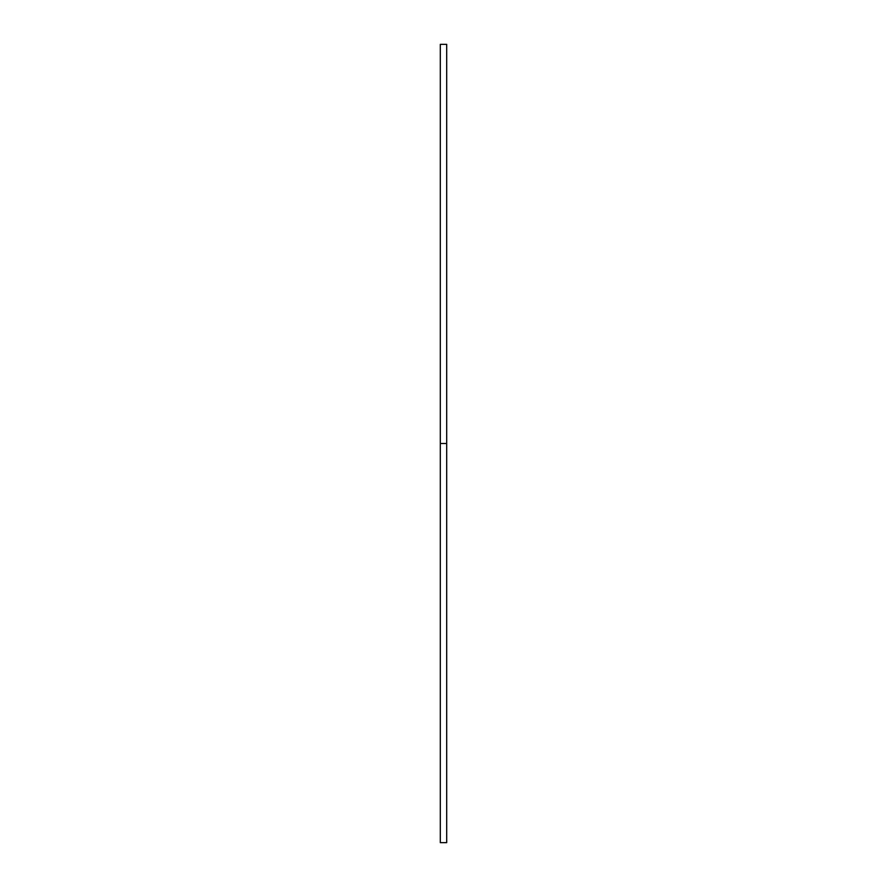 <?xml version="1.0" encoding="UTF-8"?>
<svg xmlns="http://www.w3.org/2000/svg" width="887" height="887" viewBox="0 0 887 887"><rect width="100%" height="100%" fill="white"/><g stroke="black" fill="none" stroke-linecap="round" stroke-linejoin="round"><path stroke-width="1.33" d="M446.693 443.5L446.693 842.65L440.307 842.65L440.307 44.35L446.693 44.35L446.693 443.5L440.307 443.5"/></g></svg>
